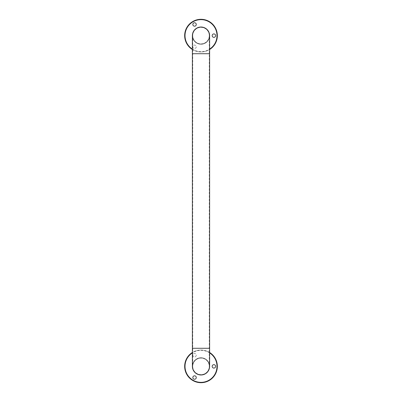 <?xml version="1.0" encoding="UTF-8"?>
<svg xmlns="http://www.w3.org/2000/svg" width="402" height="402" viewBox="0 0 402 402"><rect width="100%" height="100%" fill="white"/><g stroke="black" fill="none" stroke-linecap="round" stroke-linejoin="round"><path stroke-width="0.3" stroke-dasharray="2.01 1.51" d="M209.271 35.632A8.271 8.271 0 0 1 201 43.903A8.271 8.271 0 0 1 192.729 35.632A8.271 8.271 0 0 1 201 27.361A8.271 8.271 0 0 1 209.271 35.632A8.271 8.271 0 0 1 201 43.903A8.271 8.271 0 0 1 192.729 35.632A8.271 8.271 0 0 1 201 27.361A8.271 8.271 0 0 1 209.271 35.632L209.271 366.368A8.271 8.271 0 0 0 201 358.097A8.271 8.271 0 0 0 192.729 366.368A8.271 8.271 0 0 0 201 374.639A8.271 8.271 0 0 0 209.271 366.368A8.271 8.271 0 0 0 201 358.097A8.271 8.271 0 0 0 192.729 366.368A8.271 8.271 0 0 0 201 374.639A8.271 8.271 0 0 0 209.271 366.368M192.729 35.632L192.729 366.368M209.613 366.368A8.613 8.613 0 0 0 201 357.755A8.613 8.613 0 0 0 192.387 366.368A8.613 8.613 0 0 0 201 374.981A8.613 8.613 0 0 0 209.613 366.368A8.613 8.613 0 0 0 201 357.755A8.613 8.613 0 0 0 192.387 366.368M209.613 35.632A8.613 8.613 0 0 1 201 44.245A8.613 8.613 0 0 1 192.387 35.632A8.613 8.613 0 0 1 201 27.019A8.613 8.613 0 0 1 209.613 35.632A8.613 8.613 0 0 1 201 44.245A8.613 8.613 0 0 1 192.387 35.632M217.331 35.632A16.331 16.331 0 0 0 201 19.301A16.331 16.331 0 0 0 184.669 35.632A16.331 16.331 0 0 0 201 51.964A16.331 16.331 0 0 0 217.331 35.632M192.558 35.632A8.442 8.442 0 0 0 201 44.074A8.442 8.442 0 0 0 209.442 35.632A8.442 8.442 0 0 0 201 27.19A8.442 8.442 0 0 0 192.558 35.632A8.442 8.442 0 0 0 201 44.074A8.442 8.442 0 0 0 209.442 35.632A8.442 8.442 0 0 0 201 27.19A8.442 8.442 0 0 0 192.558 35.632M212.176 35.632A1.719 1.719 0 0 0 213.894 37.351A1.719 1.719 0 0 0 215.613 35.632A1.719 1.719 0 0 0 213.894 33.914A1.719 1.719 0 0 0 212.176 35.632M195.412 25.954A1.719 1.719 0 0 0 196.04 23.607A1.719 1.719 0 0 0 193.694 22.979A1.719 1.719 0 0 0 193.066 25.326A1.719 1.719 0 0 0 195.412 25.954M195.412 45.31A1.719 1.719 0 0 0 193.066 45.939A1.719 1.719 0 0 0 193.694 48.29A1.719 1.719 0 0 0 196.04 47.657A1.719 1.719 0 0 0 195.412 45.31A1.719 1.719 0 0 0 193.066 45.939A1.719 1.719 0 0 0 193.694 48.29A1.719 1.719 0 0 0 196.04 47.657A1.719 1.719 0 0 0 195.412 45.31M192.387 49.511A16.331 16.331 0 0 0 209.613 49.511M217.331 366.368A16.331 16.331 0 0 0 201 350.036A16.331 16.331 0 0 0 184.669 366.368A16.331 16.331 0 0 0 201 382.699A16.331 16.331 0 0 0 217.331 366.368M192.558 366.368A8.442 8.442 0 0 0 201 374.81A8.442 8.442 0 0 0 209.442 366.368A8.442 8.442 0 0 0 201 357.926A8.442 8.442 0 0 0 192.558 366.368A8.442 8.442 0 0 0 201 374.81A8.442 8.442 0 0 0 209.442 366.368A8.442 8.442 0 0 0 201 357.926A8.442 8.442 0 0 0 192.558 366.368M212.176 366.368A1.719 1.719 0 0 0 213.894 368.086A1.719 1.719 0 0 0 215.613 366.368A1.719 1.719 0 0 0 213.894 364.649A1.719 1.719 0 0 0 212.176 366.368M195.412 356.69A1.719 1.719 0 0 0 196.04 354.343A1.719 1.719 0 0 0 193.694 353.71A1.719 1.719 0 0 0 193.066 356.061A1.719 1.719 0 0 0 195.412 356.69A1.719 1.719 0 0 0 196.04 354.343A1.719 1.719 0 0 0 193.694 353.71A1.719 1.719 0 0 0 193.066 356.061A1.719 1.719 0 0 0 195.412 356.69M195.412 376.046A1.719 1.719 0 0 0 193.066 376.674A1.719 1.719 0 0 0 193.694 379.021A1.719 1.719 0 0 0 196.04 378.393A1.719 1.719 0 0 0 195.412 376.046M209.613 352.489A16.331 16.331 0 0 0 192.387 352.489M192.729 53.717L209.271 53.717L192.729 53.717M192.729 348.283L209.271 348.283L192.729 348.283M209.613 348.283L192.387 348.283M209.613 53.717L192.387 53.717M192.387 49.104A15.99 15.99 0 0 0 209.613 49.104M209.613 352.896A15.99 15.99 0 0 0 192.387 352.896"/><path stroke-width="0.6" d="M209.613 348.283L209.613 366.368A8.613 8.613 0 0 1 201 374.981A8.613 8.613 0 0 1 192.387 366.368L192.387 348.283L209.613 348.283L209.613 35.632A8.613 8.613 0 0 0 201 27.019A8.613 8.613 0 0 0 192.387 35.632L192.387 348.283M195.412 25.954A1.719 1.719 0 0 0 196.04 23.607A1.719 1.719 0 0 0 193.694 22.979A1.719 1.719 0 0 0 193.066 25.326A1.719 1.719 0 0 0 195.412 25.954M212.176 35.632A1.719 1.719 0 0 0 213.894 37.351A1.719 1.719 0 0 0 215.613 35.632A1.719 1.719 0 0 0 213.894 33.914A1.719 1.719 0 0 0 212.176 35.632M209.613 49.511A16.331 16.331 0 0 0 201 19.301A16.331 16.331 0 0 0 192.387 49.511M195.412 376.046A1.719 1.719 0 0 0 193.066 376.674A1.719 1.719 0 0 0 193.694 379.021A1.719 1.719 0 0 0 196.04 378.393A1.719 1.719 0 0 0 195.412 376.046M212.176 366.368A1.719 1.719 0 0 0 213.894 368.086A1.719 1.719 0 0 0 215.613 366.368A1.719 1.719 0 0 0 213.894 364.649A1.719 1.719 0 0 0 212.176 366.368M192.387 352.489A16.331 16.331 0 0 0 201 382.699A16.331 16.331 0 0 0 209.613 352.489M192.387 53.717L209.613 53.717M209.613 49.104A15.99 15.99 0 0 0 201 19.643A15.99 15.99 0 0 0 192.387 49.104M192.387 352.896A15.99 15.99 0 0 0 201 382.357A15.99 15.99 0 0 0 209.613 352.896"/></g></svg>
